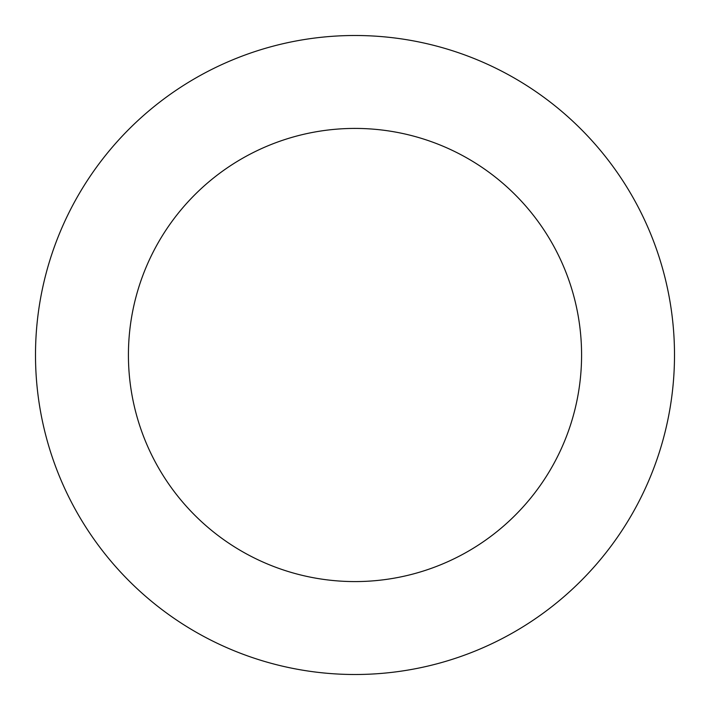 <?xml version="1.0" encoding="UTF-8"?>
<svg xmlns="http://www.w3.org/2000/svg" width="710" height="710" viewBox="0 0 710 710"><rect width="100%" height="100%" fill="white"/><g stroke="black" fill="none" stroke-linecap="round" stroke-linejoin="round"><path stroke-width="1.06" d="M128.421 355A226.579 226.579 0 0 1 468.289 158.774A226.579 226.579 0 0 1 468.289 551.226A226.579 226.579 0 0 1 128.421 355M35.5 355A319.5 319.5 0 0 1 514.75 78.304A319.5 319.5 0 0 1 514.75 631.696A319.5 319.5 0 0 1 35.5 355"/></g></svg>
